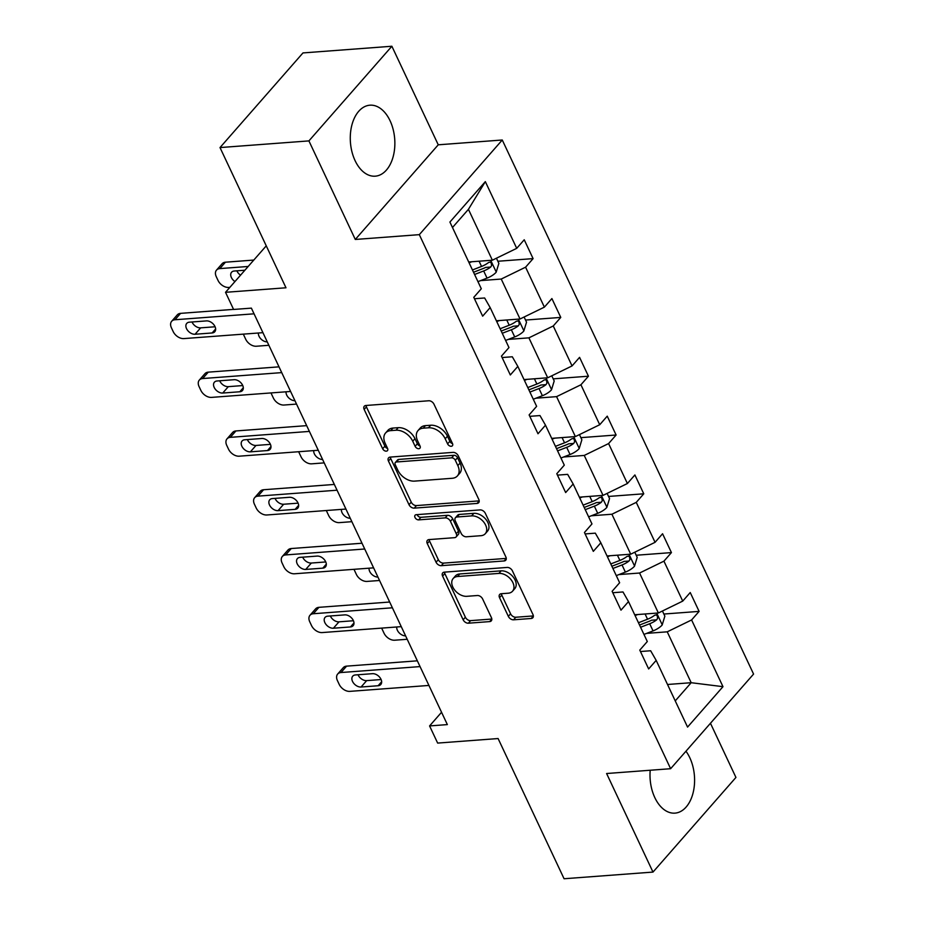<?xml version="1.0" encoding="UTF-8"?>
<svg xmlns="http://www.w3.org/2000/svg" width="925" height="925" viewBox="0 0 925 925"><rect width="100%" height="100%" fill="white"/><g stroke="black" fill="none" stroke-linecap="round" stroke-linejoin="round"><path stroke-width="1.39" d="M451.261 446.278A3.133 2.093 -138.8 0 0 452.394 445.757A3.133 2.093 -138.8 0 0 452.487 443.514L433.987 404.202A4.475 2.983 -138.8 0 0 428.749 400.768L365.918 405.485A4.475 2.983 -138.8 0 0 364.288 406.225A4.475 2.983 -138.8 0 0 364.172 409.44L382.661 448.752A3.133 2.093 -138.8 0 0 386.326 451.157A3.133 2.093 -138.8 0 0 387.471 450.637A3.133 2.093 -138.8 0 0 387.552 448.382L385.158 443.295A14.338 9.551 -138.8 0 1 385.552 433.016A14.338 9.551 -138.8 0 1 390.755 430.622L395.993 430.229A14.338 9.551 -138.8 0 1 412.735 441.225L415.128 446.312A3.133 2.093 -138.8 0 0 418.794 448.717A3.133 2.093 -138.8 0 0 419.927 448.197A3.133 2.093 -138.8 0 0 420.019 445.942L417.626 440.855A14.338 9.551 -138.8 0 1 418.019 430.576A14.338 9.551 -138.8 0 1 423.222 428.183L428.46 427.789A14.338 9.551 -138.8 0 1 445.203 438.785L447.596 443.873A3.133 2.093 -138.8 0 0 451.261 446.278M650.206 770.247A35.589 22.2 85.7 0 0 654.808 797.593A35.589 22.2 85.7 0 0 674.961 813.133A35.589 22.2 85.7 0 0 692.918 793.534A35.589 22.2 85.7 0 0 689.784 757.691A35.589 22.2 85.7 0 0 685.957 751.216M390.061 120.736A35.589 22.2 85.7 0 0 369.908 105.196A35.589 22.2 85.7 0 0 351.951 124.794A35.589 22.2 85.7 0 0 355.084 160.638A35.589 22.2 85.7 0 0 375.226 176.178A35.589 22.2 85.7 0 0 393.183 156.579A35.589 22.2 85.7 0 0 390.061 120.736M220.011 147.572L302.972 52.922L391.876 46.25L308.915 140.901L220.011 147.572L285.987 287.779L225.527 292.312L233.597 309.459L251.38 308.129L447.353 724.599L429.582 725.928L437.652 743.087L498.101 738.543L564.077 878.75L652.992 872.078L735.942 777.428L710.458 723.269M508.345 616.362A4.475 2.983 -138.8 0 0 513.572 619.808L531.204 618.478A4.475 2.983 -138.8 0 0 532.835 617.738A4.475 2.983 -138.8 0 0 532.95 614.524L512.415 570.864A4.475 2.983 -138.8 0 0 507.178 567.43L444.347 572.147A4.475 2.983 -138.8 0 0 442.717 572.887A4.475 2.983 -138.8 0 0 442.601 576.102L463.136 619.762A4.475 2.983 -138.8 0 0 468.374 623.196L489.66 621.6A4.475 2.983 -138.8 0 0 491.291 620.848A4.475 2.983 -138.8 0 0 491.418 617.634L482.619 598.961A4.475 2.983 -138.8 0 0 477.392 595.515L466.836 596.313A11.979 7.99 -138.8 0 1 454.557 589.907A11.979 7.99 -138.8 0 1 453.169 578.518A11.979 7.99 -138.8 0 1 457.517 576.518L498.887 573.408A11.979 7.99 -138.8 0 1 511.155 579.813A11.979 7.99 -138.8 0 1 512.554 591.202A11.979 7.99 -138.8 0 1 508.195 593.202L501.304 593.723A4.475 2.983 -138.8 0 0 499.673 594.474A4.475 2.983 -138.8 0 0 499.546 597.689L508.345 616.362L510.588 613.807A4.475 2.983 -138.8 0 0 515.815 617.241L533.355 615.934M308.915 140.901L355.292 239.459L419.314 234.649L670.625 768.71L606.603 773.52L652.992 872.078M477.057 503.431A4.475 2.983 -138.8 0 0 478.688 502.68A4.475 2.983 -138.8 0 0 478.815 499.465L458.268 455.817A4.475 2.983 -138.8 0 0 453.042 452.371L390.2 457.089A4.475 2.983 -138.8 0 0 388.581 457.84A4.475 2.983 -138.8 0 0 388.454 461.055L409 504.703A4.475 2.983 -138.8 0 0 414.227 508.137L477.057 503.431L479.219 500.968M485.336 513.34L505.882 556.989A4.475 2.983 -138.8 0 1 505.755 560.203A4.475 2.983 -138.8 0 1 504.137 560.955L441.294 565.672A4.475 2.983 -138.8 0 1 436.068 562.238L427.281 543.553A4.475 2.983 -138.8 0 1 427.396 540.339A4.475 2.983 -138.8 0 1 429.027 539.587L454.51 537.679A4.475 2.983 -138.8 0 0 456.141 536.928A4.475 2.983 -138.8 0 0 456.256 533.713L450.429 521.318A4.475 2.983 -138.8 0 0 445.191 517.884L418.667 519.873A3.133 2.093 -138.8 0 1 415.452 518.197A3.133 2.093 -138.8 0 1 415.094 515.213A3.133 2.093 -138.8 0 1 416.227 514.693L480.11 509.906A4.475 2.983 -138.8 0 1 485.336 513.34M640.458 651.524L650.645 650.761L656.172 660.381L648.656 668.948L639.788 650.102L647.303 641.534L628.503 601.585L620.987 610.153L612.119 591.306L619.634 582.738L600.834 542.79L593.318 551.358L584.45 532.511L591.965 523.943L573.165 483.995L565.661 492.562L556.792 473.716L564.296 465.148L545.496 425.188L537.992 433.767L529.123 414.92L536.627 406.353L517.827 366.392L510.322 374.972L501.454 356.125L508.97 347.557L490.169 307.597L482.653 316.165L473.785 297.33L481.301 288.762L449.908 222.046L485.336 181.624L516.717 248.339L524.232 239.772L533.101 258.618L525.585 267.186L544.386 307.135L551.901 298.567L560.77 317.414L553.254 325.982L572.055 365.93L579.57 357.362L588.439 376.209L580.923 384.777L599.724 424.725L607.239 416.158L616.108 435.004L608.592 443.572L627.393 483.521L634.897 474.953L643.765 493.8L636.261 502.368L655.062 542.316L662.566 533.748L671.434 552.595L663.93 561.163L682.731 601.111L690.235 592.543L699.103 611.39L691.599 619.958L722.98 686.674L687.564 727.085L656.172 660.381M419.314 234.649L502.263 139.999L753.574 674.071L670.625 768.71M618.987 574.575L639.568 573.026L658.369 612.986L634.7 614.755M658.369 612.986L682.731 601.111M639.568 573.026L663.93 561.163M612.789 592.728L622.987 591.954L628.503 601.585M591.318 515.78L611.911 514.231L630.711 554.191L607.031 555.96M630.711 554.191L655.062 542.316M611.911 514.231L636.261 502.368M585.12 533.933L595.318 533.158L600.834 542.79M563.66 456.985L584.242 455.435L603.042 495.384L579.362 497.164M603.042 495.384L627.393 483.521M584.242 455.435L608.592 443.572M557.451 475.126L567.649 474.363L573.165 483.995M535.991 398.189L556.572 396.64L575.373 436.588L551.705 438.369M575.373 436.588L599.724 424.725M556.572 396.64L580.923 384.777M529.794 416.331L539.98 415.568L545.496 425.188M508.322 339.394L528.903 337.845L547.704 377.793L524.036 379.574M547.704 377.793L572.055 365.93M528.903 337.845L553.254 325.982M502.125 357.536L512.311 356.772L517.827 366.392M480.653 280.599L501.234 279.049L520.035 318.998L496.367 320.778M520.035 318.998L544.386 307.135M501.234 279.049L525.585 267.186M474.456 298.74L484.642 297.977L490.169 307.597M485.336 181.624L468.432 209.327L492.366 260.202L468.697 261.983M492.366 260.202L516.717 248.339M355.292 239.459L438.253 144.809L391.876 46.25M438.253 144.809L502.263 139.999M266.261 245.842L225.527 292.312M441.56 712.262L429.582 725.928M675.238 700.896L691.183 682.708L667.237 631.821L646.656 633.371M667.515 684.488L691.183 682.708L722.98 686.674M468.432 209.327L452.475 227.515M667.237 631.821L691.599 619.958M497.87 261.255L533.101 258.618M525.539 320.062L560.77 317.414M553.208 378.857L588.439 376.209M580.877 437.652L616.108 435.004M608.534 496.447L643.765 493.8M636.203 555.243L671.434 552.595M663.872 614.038L699.103 611.39M452.533 443.618A3.133 2.093 -138.8 0 1 449.839 441.317L447.446 436.23A14.338 9.551 -138.8 0 0 430.703 425.234L428.46 427.789M418.019 430.576L420.262 428.021A14.338 9.551 -138.8 0 1 425.465 425.627L430.703 425.234M385.552 433.016L387.795 430.449A14.338 9.551 -138.8 0 1 392.998 428.067L398.236 427.674A14.338 9.551 -138.8 0 1 414.978 438.67L417.372 443.757A3.133 2.093 -138.8 0 0 420.066 446.047M366.011 405.474A4.475 2.983 -138.8 0 0 366.416 406.884L384.904 446.197A3.133 2.093 -138.8 0 0 387.598 448.486M390.304 457.077A4.475 2.983 -138.8 0 0 390.697 458.488L411.243 502.148A4.475 2.983 -138.8 0 0 416.47 505.582L479.208 500.876M455.297 460.245A3.133 2.093 -138.8 0 0 451.631 457.84L396.478 461.98A3.133 2.093 -138.8 0 0 395.345 462.5A3.133 2.093 -138.8 0 0 395.252 464.755L397.785 470.12A14.338 9.551 -138.8 0 0 414.527 481.116L452.221 478.283A14.338 9.551 -138.8 0 0 457.424 475.901A14.338 9.551 -138.8 0 0 457.817 465.61L455.297 460.245L457.54 457.69A3.133 2.093 -138.8 0 0 453.874 455.285L451.631 457.84M395.345 462.5L397.588 459.945A3.133 2.093 -138.8 0 1 398.721 459.424L453.874 455.285M457.424 475.901L459.667 473.334A14.338 9.551 -138.8 0 0 460.06 463.055L457.817 465.61M457.54 457.69L460.06 463.055M506.276 558.399L443.538 563.117L441.294 565.672M429.119 539.587A4.475 2.983 -138.8 0 0 429.524 540.998L438.311 559.671A4.475 2.983 -138.8 0 0 443.538 563.117M456.141 536.928L458.372 534.373A4.475 2.983 -138.8 0 0 458.499 531.158L452.672 518.763A4.475 2.983 -138.8 0 0 447.434 515.329L420.91 517.318L418.667 519.873M417.129 514.624A3.133 2.093 -138.8 0 0 420.91 517.318M480.954 535.691A11.979 7.99 -138.8 0 0 485.301 533.69A11.979 7.99 -138.8 0 0 483.914 522.301A11.979 7.99 -138.8 0 0 471.634 515.896L457.066 516.994A4.475 2.983 -138.8 0 0 455.435 517.746A4.475 2.983 -138.8 0 0 455.308 520.96L461.147 533.343A4.475 2.983 -138.8 0 0 466.373 536.789L480.954 535.691M485.301 533.69L487.544 531.135A11.979 7.99 -138.8 0 0 486.157 519.734A11.979 7.99 -138.8 0 0 473.877 513.34L471.634 515.896M455.435 517.746L457.678 515.179A4.475 2.983 -138.8 0 1 459.309 514.439L473.877 513.34M501.396 593.711A4.475 2.983 -138.8 0 0 501.789 595.122L510.588 613.807M512.554 591.202L514.786 588.647A11.979 7.99 -138.8 0 0 513.398 577.258A11.979 7.99 -138.8 0 0 501.119 570.852L498.887 573.408M453.169 578.518L455.401 575.963A11.979 7.99 -138.8 0 1 459.76 573.962L501.119 570.852M444.439 572.136A4.475 2.983 -138.8 0 0 444.833 573.546L465.379 617.206A4.475 2.983 -138.8 0 0 470.617 620.64L491.811 619.045M253.797 260.064L225.434 262.203A9.123 6.082 41.2 0 0 222.116 263.718L216.508 270.112A9.123 6.082 -138.8 0 0 216.265 276.668L218.034 280.437A9.123 6.082 -138.8 0 0 228.695 287.432L229.886 287.351M216.508 270.112A9.123 6.082 -138.8 0 1 219.826 268.597L248.189 266.469M471.785 261.752L469.079 262.793M496.436 258.225L498.864 263.382L496.158 272.262A12.094 4.937 154.8 0 1 487.047 278.124L477.947 281.639M236.858 270.828A7.296 4.868 -138.8 0 0 240.558 275.164M474.583 274.482L483.671 270.956A12.094 4.937 -25.2 0 0 490.666 267.048L491.591 265.579L491.233 263.001L490.158 262.087L488.539 262.527A12.094 4.937 154.8 0 1 481.543 266.435L472.455 269.961M490.666 267.048L485.544 267.441A6.163 2.509 154.8 0 1 483.578 268.366L473.531 272.251M244.894 270.227L234.222 271.025A7.296 4.868 -138.8 0 0 231.574 272.239A7.296 4.868 -138.8 0 0 234.95 281.558M262.931 332.665L183.855 338.596A9.123 6.082 -138.8 0 1 173.195 331.589L171.426 327.82A9.123 6.082 -138.8 0 1 171.668 321.276A9.123 6.082 -138.8 0 1 174.987 319.749L254.063 313.818M233.562 309.378L180.595 313.355L174.987 319.749M195.059 334.249A7.296 4.868 41.2 0 1 187.578 330.341A7.296 4.868 41.2 0 1 186.734 323.403A7.296 4.868 41.2 0 1 189.382 322.178L206.46 320.906A7.296 4.868 41.2 0 1 213.929 324.802A7.296 4.868 41.2 0 1 214.785 331.74A7.296 4.868 41.2 0 1 212.126 332.965L195.059 334.249L200.667 327.855A7.296 4.868 41.2 0 1 192.018 321.981M215.097 326.768L200.667 327.855M171.668 321.276L177.276 314.882A9.123 6.082 41.2 0 1 180.595 313.355M499.454 320.547L496.748 321.588M524.105 317.021L526.533 322.178L523.816 331.058A12.094 4.937 154.8 0 1 514.716 336.92L505.617 340.435M268.874 345.291L256.364 346.239A9.123 6.082 -138.8 0 1 245.703 339.232L243.934 335.463A9.123 6.082 -138.8 0 1 243.414 334.122M502.252 333.278L511.34 329.751A12.094 4.937 -25.2 0 0 518.335 325.843L519.26 324.374L518.902 321.796L517.827 320.882L516.208 321.322A12.094 4.937 154.8 0 1 509.212 325.23L500.113 328.757M518.335 325.843L513.213 326.236A6.163 2.509 154.8 0 1 511.248 327.161L501.2 331.058M258.399 333A7.296 4.868 -138.8 0 0 267.267 341.892M527.123 379.342L524.417 380.383M551.774 375.816L554.202 380.973L551.485 389.853A12.094 4.937 154.8 0 1 542.385 395.715L533.286 399.23M296.543 404.086L284.033 405.034A9.123 6.082 -138.8 0 1 273.372 398.028L271.592 394.258A9.123 6.082 -138.8 0 1 271.083 392.917M529.909 392.073L539.009 388.558A12.094 4.937 -25.2 0 0 546.004 384.65L546.918 383.17L546.571 380.591L545.496 379.678L543.877 380.117A12.094 4.937 154.8 0 1 536.882 384.025L527.782 387.552M546.004 384.65L540.882 385.031A6.163 2.509 154.8 0 1 538.917 385.968L528.869 389.853M286.068 391.795A7.296 4.868 -138.8 0 0 294.936 400.687M290.6 391.46L211.524 397.392A9.123 6.082 -138.8 0 1 200.864 390.385L199.083 386.615A9.123 6.082 -138.8 0 1 199.338 380.071A9.123 6.082 -138.8 0 1 202.656 378.545L281.732 372.613M279.015 366.843L208.264 372.151L202.656 378.545M222.728 393.044A7.296 4.868 41.2 0 1 215.248 389.147A7.296 4.868 41.2 0 1 214.403 382.198A7.296 4.868 41.2 0 1 217.051 380.984L234.117 379.701A7.296 4.868 41.2 0 1 241.598 383.597A7.296 4.868 41.2 0 1 242.454 390.535A7.296 4.868 41.2 0 1 239.795 391.761L222.728 393.044L228.336 386.65A7.296 4.868 41.2 0 1 219.688 380.776M242.766 385.563L228.336 386.65M199.338 380.071L204.945 373.677A9.123 6.082 41.2 0 1 208.264 372.151M318.258 450.255L239.193 456.187A9.123 6.082 -138.8 0 1 228.533 449.18L226.752 445.411A9.123 6.082 -138.8 0 1 227.007 438.866A9.123 6.082 -138.8 0 1 230.325 437.34L309.389 431.408M306.684 425.639L235.921 430.946L230.325 437.34M250.398 451.839A7.296 4.868 41.2 0 1 242.917 447.943A7.296 4.868 41.2 0 1 242.061 440.994A7.296 4.868 41.2 0 1 244.72 439.78L261.787 438.496A7.296 4.868 41.2 0 1 269.267 442.393A7.296 4.868 41.2 0 1 270.112 449.342A7.296 4.868 41.2 0 1 267.464 450.556L250.398 451.839L256.005 445.445A7.296 4.868 41.2 0 1 247.357 439.583M270.435 444.358L256.005 445.445M227.007 438.866L232.614 432.472A9.123 6.082 41.2 0 1 235.921 430.946M554.792 438.138L552.086 439.178M579.443 434.611L581.871 439.768L579.154 448.648A12.094 4.937 154.8 0 1 570.043 454.51L560.955 458.025M324.201 462.882L311.702 463.83A9.123 6.082 -138.8 0 1 301.041 456.823L299.261 453.053A9.123 6.082 -138.8 0 1 298.752 451.724M557.578 450.868L566.678 447.353A12.094 4.937 -25.2 0 0 573.662 443.445L574.587 441.965L574.24 439.387L573.165 438.473L571.534 438.913A12.094 4.937 154.8 0 1 564.551 442.821L555.451 446.347M573.662 443.445L568.551 443.827A6.163 2.509 154.8 0 1 566.574 444.763L556.538 448.648M313.737 450.591A7.296 4.868 -138.8 0 0 322.605 459.482M345.927 509.051L266.851 514.982A9.123 6.082 -138.8 0 1 256.19 507.975L254.421 504.217A9.123 6.082 -138.8 0 1 254.676 497.662A9.123 6.082 -138.8 0 1 257.983 496.135L337.058 490.204M334.341 484.434L263.59 489.741L257.983 496.135M278.067 510.635A7.296 4.868 41.2 0 1 270.586 506.738A7.296 4.868 41.2 0 1 269.73 499.789A7.296 4.868 41.2 0 1 272.389 498.575L289.456 497.292A7.296 4.868 41.2 0 1 296.937 501.188A7.296 4.868 41.2 0 1 297.781 508.137A7.296 4.868 41.2 0 1 295.133 509.351L278.067 510.635L283.663 504.241A7.296 4.868 41.2 0 1 275.026 498.378M298.104 503.154L283.663 504.241M254.676 497.662L260.272 491.267A9.123 6.082 41.2 0 1 263.59 489.741M582.449 496.933L579.755 497.985M607.112 493.407L609.54 498.563L606.823 507.443A12.094 4.937 154.8 0 1 597.712 513.306L588.624 516.821M351.87 521.677L339.359 522.625A9.123 6.082 -138.8 0 1 328.71 515.618L326.93 511.849A9.123 6.082 -138.8 0 1 326.421 510.519M585.248 509.663L594.347 506.148A12.094 4.937 -25.2 0 0 601.331 502.24L602.256 500.76L601.909 498.182L600.834 497.268L599.203 497.719A12.094 4.937 154.8 0 1 592.22 501.616L583.12 505.142M601.331 502.24L596.22 502.622A6.163 2.509 154.8 0 1 594.243 503.558L584.207 507.443M341.406 509.386A7.296 4.868 -138.8 0 0 350.274 518.278M373.596 567.846L294.52 573.778A9.123 6.082 -138.8 0 1 283.859 566.782L282.09 563.013A9.123 6.082 -138.8 0 1 282.345 556.457A9.123 6.082 -138.8 0 1 285.652 554.931L364.728 548.999M362.01 543.229L291.259 548.537L285.652 554.931M305.724 569.43A7.296 4.868 41.2 0 1 298.255 565.533A7.296 4.868 41.2 0 1 297.399 558.584A7.296 4.868 41.2 0 1 300.058 557.37L317.125 556.087A7.296 4.868 41.2 0 1 324.606 559.983A7.296 4.868 41.2 0 1 325.45 566.933A7.296 4.868 41.2 0 1 322.802 568.147L305.724 569.43L311.332 563.036A7.296 4.868 41.2 0 1 302.695 557.174M325.773 561.949L311.332 563.036M282.345 556.457L287.941 550.063A9.123 6.082 41.2 0 1 291.259 548.537M610.118 555.728L607.413 556.781M634.781 552.202L637.198 557.359L634.492 566.239A12.094 4.937 154.8 0 1 625.381 572.101L616.281 575.616M379.539 580.484L367.028 581.42A9.123 6.082 -138.8 0 1 356.368 574.413L354.599 570.644A9.123 6.082 -138.8 0 1 354.09 569.314M612.917 568.459L622.016 564.944A12.094 4.937 -25.2 0 0 629 561.036L629.925 559.556L629.578 556.977L628.503 556.064L626.872 556.515A12.094 4.937 154.8 0 1 619.889 560.423L610.789 563.938M629 561.036L623.889 561.417A6.163 2.509 154.8 0 1 621.912 562.354L611.864 566.239M369.075 568.181A7.296 4.868 -138.8 0 0 377.943 577.084M401.265 626.641L322.189 632.573A9.123 6.082 -138.8 0 1 311.528 625.577L309.759 621.808A9.123 6.082 -138.8 0 1 310.002 615.252A9.123 6.082 -138.8 0 1 313.321 613.737L392.397 607.794M389.679 602.025L318.928 607.332L313.321 613.737M333.393 628.225A7.296 4.868 41.2 0 1 325.912 624.329A7.296 4.868 41.2 0 1 325.068 617.38A7.296 4.868 41.2 0 1 327.716 616.166L344.794 614.882A7.296 4.868 41.2 0 1 352.275 618.779A7.296 4.868 41.2 0 1 353.119 625.728A7.296 4.868 41.2 0 1 350.471 626.942L333.393 628.225L339.001 621.831A7.296 4.868 41.2 0 1 330.352 615.969M353.431 620.744L339.001 621.831M310.002 615.252L315.61 608.858A9.123 6.082 41.2 0 1 318.928 607.332M637.788 614.524L635.082 615.576M662.439 610.997L664.867 616.154L662.161 625.034A12.094 4.937 154.8 0 1 653.05 630.896L643.95 634.423M407.208 639.279L394.697 640.216A9.123 6.082 -138.8 0 1 384.037 633.209L382.268 629.439A9.123 6.082 -138.8 0 1 381.748 628.11M640.586 627.254L649.685 623.739A12.094 4.937 -25.2 0 0 656.669 619.831L657.594 618.351L657.247 615.772L656.16 614.859L654.542 615.31A12.094 4.937 154.8 0 1 647.546 619.218L638.458 622.733M656.669 619.831L651.547 620.212A6.163 2.509 154.8 0 1 649.581 621.149L639.533 625.034M396.744 626.977A7.296 4.868 -138.8 0 0 405.613 635.88M428.934 685.437L349.858 691.368A9.123 6.082 -138.8 0 1 339.197 684.373L337.428 680.603A9.123 6.082 -138.8 0 1 337.671 674.048A9.123 6.082 -138.8 0 1 340.99 672.533L420.066 666.59M417.348 660.82L346.597 666.139L340.99 672.533M361.062 687.021A7.296 4.868 41.2 0 1 353.581 683.124A7.296 4.868 41.2 0 1 352.737 676.175A7.296 4.868 41.2 0 1 355.385 674.961L372.463 673.678A7.296 4.868 41.2 0 1 379.944 677.574A7.296 4.868 41.2 0 1 380.788 684.523A7.296 4.868 41.2 0 1 378.128 685.737L361.062 687.021L366.67 680.627A7.296 4.868 41.2 0 1 358.021 674.764M381.1 679.54L366.67 680.627M337.671 674.048L343.279 667.653A9.123 6.082 41.2 0 1 346.597 666.139M447.446 436.23L445.203 438.785M425.465 425.627L423.222 428.183M417.372 443.757L415.128 446.312M414.978 438.67L412.735 441.225M398.236 427.674L395.993 430.229M392.998 428.067L390.755 430.622M384.904 446.197L382.661 448.752M366.416 406.884L364.172 409.44M449.839 441.317L447.596 443.873M416.47 505.582L414.227 508.137M411.243 502.148L409 504.703M390.697 458.488L388.454 461.055M398.721 459.424L396.478 461.98M506.287 558.492L504.137 560.955M438.311 559.671L436.068 562.238M429.524 540.998L427.281 543.553M458.499 531.158L456.256 533.713M452.672 518.763L450.429 521.318M447.434 515.329L445.191 517.884M459.309 514.439L457.066 516.994M501.789 595.122L499.546 597.689M459.76 573.962L457.517 576.518M491.822 619.137L489.66 621.6M470.617 620.64L468.374 623.196M465.379 617.206L463.136 619.762M444.833 573.546L442.601 576.102M533.355 616.027L531.204 618.478M515.815 617.241L513.572 619.808M219.826 268.597L225.434 262.203M496.228 272.043L490.712 260.33M481.543 266.435L479.081 261.197M487.047 278.124L483.671 270.956M212.126 332.965L215.641 328.953M523.885 330.838L518.382 319.125M509.212 325.23L506.75 320.004M514.716 336.92L511.34 329.751M551.554 389.633L546.051 377.92M536.882 384.025L534.419 378.799M542.385 395.715L539.009 388.558M239.795 391.761L243.31 387.748M267.464 450.556L270.979 446.544M579.223 448.428L573.72 436.716M564.551 442.821L562.088 437.594M570.043 454.51L566.678 447.353M295.133 509.351L298.648 505.339M606.893 507.224L601.377 495.511M592.22 501.616L589.757 496.39M597.712 513.306L594.347 506.148M322.802 568.147L326.317 564.134M634.562 566.019L629.046 554.306M619.889 560.423L617.426 555.185M625.381 572.101L622.016 564.944M350.471 626.942L353.974 622.941M662.231 624.814L656.715 613.102M647.546 619.218L645.083 613.98M653.05 630.896L649.685 623.739M378.128 685.737L381.643 681.737"/></g></svg>
